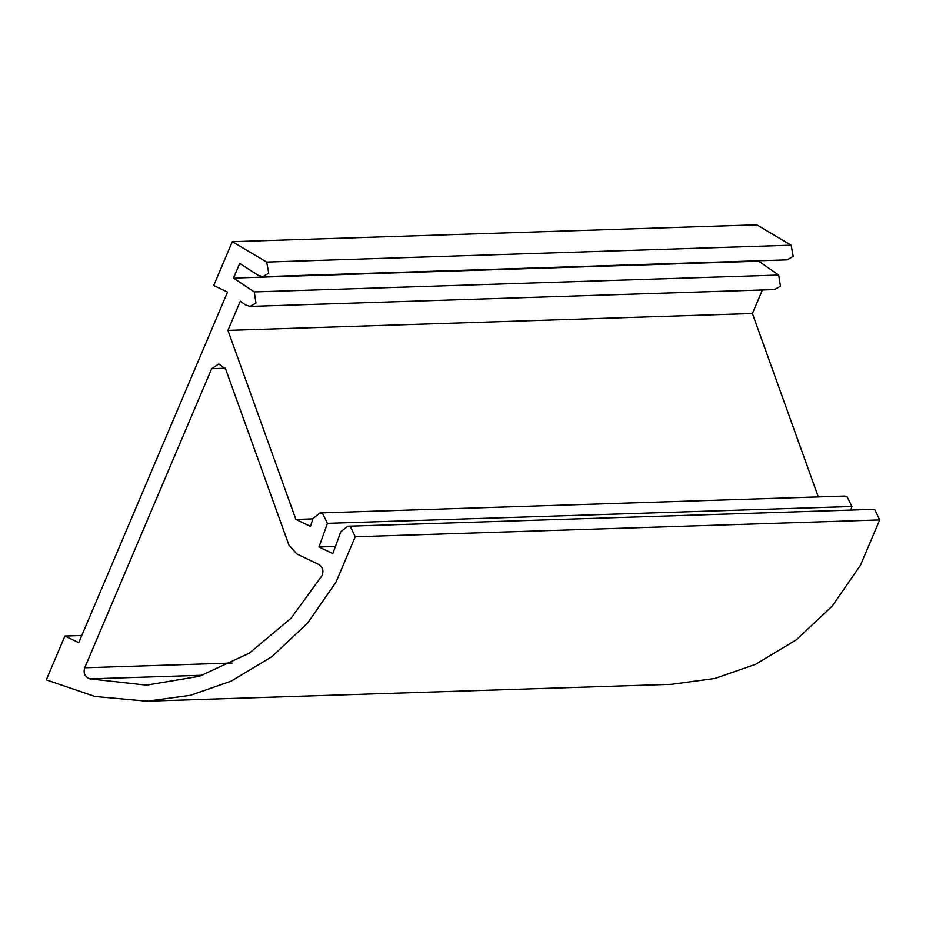 <?xml version="1.0" encoding="UTF-8"?>
<svg xmlns="http://www.w3.org/2000/svg" width="926" height="926" viewBox="0 0 926 926"><rect width="100%" height="100%" fill="white"/><g stroke="black" fill="none" stroke-linecap="round" stroke-linejoin="round"><path stroke-width="1.39" d="M202.667 675.274L89.857 678.897L146.516 685.171L199.414 676.304L249.152 653.258L290.984 618.337L321.924 575.764C323.961 570.902 322.827 567.094 318.498 564.351L296.852 553.991L288.889 545.044L225.666 369.15L218.814 363.964L211.672 368.675L225.273 368.235M879.7 519.937L874.873 509.798L872.246 509.393L347.782 526.246L350.41 526.651L355.237 536.791L879.7 519.937L860.486 565.207L832.173 606.136L796.348 639.82L755.57 664.324L714.918 678.48L671.5 684.337L147.037 701.19L190.455 695.333L231.106 681.177L271.885 656.673L307.71 622.99L336.022 582.06L355.237 536.791M791.151 245.193L266.688 262.046L268.714 273.193L262.695 276.689L787.158 259.836L793.177 256.328L791.151 245.193L756.785 224.81L232.322 241.663L213.721 285.486L227.541 292.095L78.733 642.679L64.901 636.069L46.3 679.892L94.984 696.514L147.037 701.19M778.708 275.057L254.245 291.91L255.97 303.103L250.078 306.413L774.541 289.56L780.444 286.25L778.708 275.057L758.151 260.762M818.306 496.915L752.398 313.52L762.399 289.954M851.908 506.499L846.92 496.44L844.419 496.081L319.956 512.935L322.456 513.293L327.445 523.352L851.908 506.499L850.82 510.076M335.698 546.467L318.972 547L332.793 553.621L340.837 531.721L347.782 526.246M318.972 547L327.445 523.352M312.872 518.884L295.88 519.44L310.476 526.419L312.976 518.537L319.956 512.935M295.88 519.44L227.935 330.374L240.332 301.158L245.402 304.897L250.078 306.413M254.245 291.91L233.502 278.055L239.718 263.401L258.192 275.3L262.695 276.689M266.688 262.046L232.322 241.663M89.857 678.897C84.891 676.871 83.178 673.167 84.706 667.796L211.672 368.675M757.966 261.201L233.502 278.055M752.398 313.52L227.935 330.374M81.766 635.525L64.901 636.069M232.009 663.062L84.706 667.796"/></g></svg>
